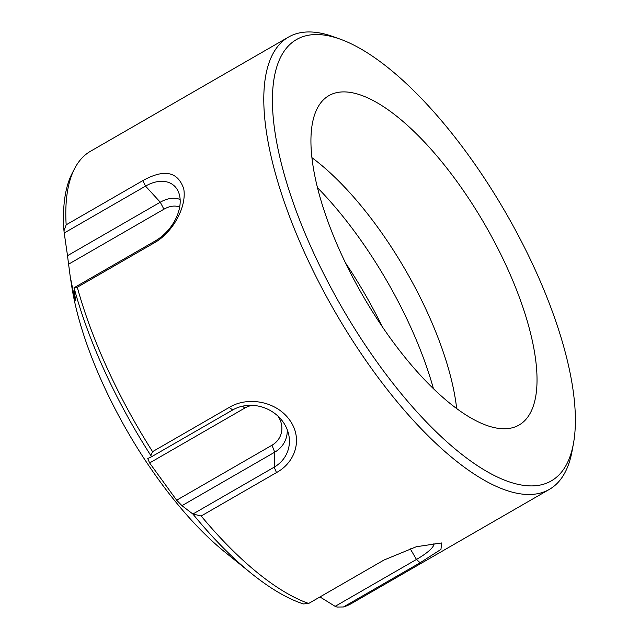 <?xml version="1.0" encoding="UTF-8"?>
<svg xmlns="http://www.w3.org/2000/svg" width="639" height="639" viewBox="0 0 639 639"><rect width="100%" height="100%" fill="white"/><g stroke="black" fill="none" stroke-linecap="round" stroke-linejoin="round"><path stroke-width="0.96" d="M287.231 429.664A30.097 26.886 22.7 0 1 274.722 452.18L274.211 467.141A36.519 32.621 -157.3 0 0 288.676 434.448A36.519 32.621 -157.3 0 0 232.708 409.95L151.387 456.845A1048.887 615.517 -13.1 0 1 150.892 455.655A1096.125 643.241 -13.1 0 1 152.561 451.645L229.209 407.45L232.708 409.95M67.518 255.688L160.269 202.212L145.54 186.109A36.519 24.306 -50.9 0 1 177.315 189.671A36.519 24.306 -50.9 0 1 155.317 240.911L73.996 287.798A41159.739 18644.159 161.8 0 0 75.578 300.857A968.389 129.797 146.9 0 1 74.955 299.891L70.226 276.575L68.589 264.187A968.389 892.995 77.6 0 1 67.518 255.688A41159.739 32826.213 2 0 1 64.219 232.995A1048.887 961.344 83.6 0 1 63.972 230.839A1096.125 1004.644 83.6 0 1 66.16 224.824L142.809 180.629L145.54 186.109L64.219 232.995M74.955 299.891L75.426 299.619M180.15 199.536A30.097 20.033 129.1 0 0 160.269 202.212L163.919 209.217A23.787 15.839 129.1 0 1 179.671 207.124M163.919 209.217L68.589 264.187M271.974 445.239L274.722 452.18L181.971 505.665A968.389 835.413 107 0 1 176.652 500.209L271.974 445.239A23.787 21.255 22.7 0 0 277.989 416.141M242.293 406.228L244.937 407.986A23.787 21.255 22.7 0 1 252.213 405.35M244.937 407.986L149.614 462.948A968.389 537.343 -14.5 0 1 147.769 458.53A41159.739 533.581 -30.3 0 0 151.387 456.845M155.317 240.911L153.935 243.044L77.287 287.238A1096.125 190.702 146 0 1 74.188 288.125A1048.887 182.482 146 0 1 73.996 287.798M410.142 548.605L416.468 559.452L335.148 606.339A41159.739 38212.512 57.9 0 1 319.979 596.946M308.669 603.464A1080.98 356.41 142 0 1 303.477 603.927L303.373 603.919A256.734 95.339 -120 0 1 251.486 573.51A256.734 95.339 -120 0 1 192.858 514.012L192.946 513.996A1080.98 947.853 -76.8 0 0 201.173 516.008A261.071 96.952 60 0 0 308.669 603.464L383.975 560.044L416.293 546.744L441.629 542.958L440.966 549.388L420.111 562.759L416.468 559.452A36.519 8.315 155.4 0 0 433.841 543.134M176.652 500.209L149.614 462.948M192.858 514.012A41145.977 19561.803 137.5 0 1 181.971 505.665M229.209 407.45C247.437 396.18 276.136 401.052 289.619 419.999C303.285 438.785 295.378 462.309 276.479 472.588L274.211 467.141L192.946 513.996M276.479 472.588L201.173 516.008M153.935 243.044C172.634 232.86 186.987 206.9 183.744 188.856C177.866 171.476 164.215 168.728 142.809 180.629M341.354 254.122A190.174 70.625 -120 0 1 328.973 95.586A190.174 70.625 -120 0 1 485.153 225.056A190.174 70.625 -120 0 1 518.972 425.087A190.174 70.625 -120 0 1 341.354 254.122M534.667 268.66A254.809 94.628 -120 0 1 573.415 443.746A254.809 94.628 -120 0 1 341.993 307.607A254.809 94.628 -120 0 1 340.1 39.115A254.809 94.628 -120 0 1 534.667 268.66M70.226 276.575L71.728 286.248A212.867 79.052 60 0 0 103.382 384.918A212.867 79.052 60 0 0 225.088 552.216L251.486 573.51M456.685 408.68A190.174 70.625 60 0 0 311.976 157.713M433.49 388.839A203.474 75.562 60 0 0 317.527 187.722M573.415 443.746L572.057 451.158A261.071 96.952 -120 0 1 549.348 489.402A261.071 96.952 -120 0 1 404.607 410.581A261.071 96.952 -120 0 1 275.297 173.065A261.071 96.952 -120 0 1 288.524 37.078A261.071 96.952 -120 0 1 333.007 36.583L340.1 39.115M420.111 562.759L343.462 606.962A1096.125 770.426 -6.7 0 1 336.977 607.05A1048.887 737.214 -6.7 0 1 335.148 606.339M74.188 288.125A258.18 95.882 60 0 0 104.74 371.307A258.18 95.882 60 0 0 150.892 455.655M288.524 37.078L90.514 151.251A261.071 96.952 60 0 0 74.643 168.544L72.231 173.185A258.18 95.882 60 0 0 63.972 230.839M74.643 168.544A261.071 96.952 60 0 0 66.16 224.824M343.462 606.962A261.071 96.952 60 0 0 351.338 603.583L549.348 489.402M77.287 287.238A261.071 96.952 60 0 0 152.561 451.645M382.434 326.984A203.474 75.562 60 0 0 345.483 262.901"/></g></svg>
